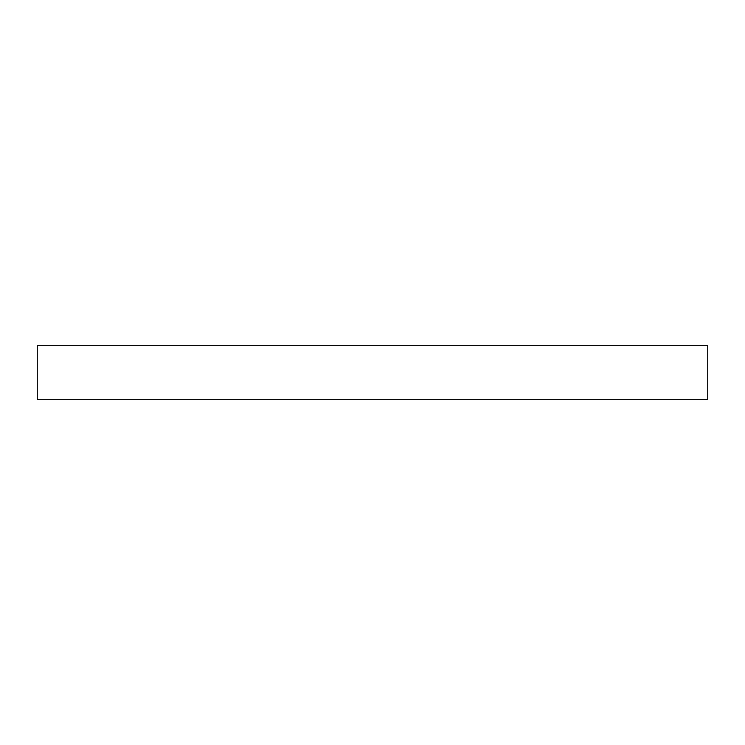 <?xml version="1.0" encoding="UTF-8"?>
<svg xmlns="http://www.w3.org/2000/svg" width="745" height="745" viewBox="0 0 745 745"><rect width="100%" height="100%" fill="white"/><g stroke="black" fill="none" stroke-linecap="round" stroke-linejoin="round"><path stroke-width="1.12" d="M37.25 399.32L37.25 345.68L707.75 345.68L707.75 399.32L37.25 399.32"/></g></svg>
